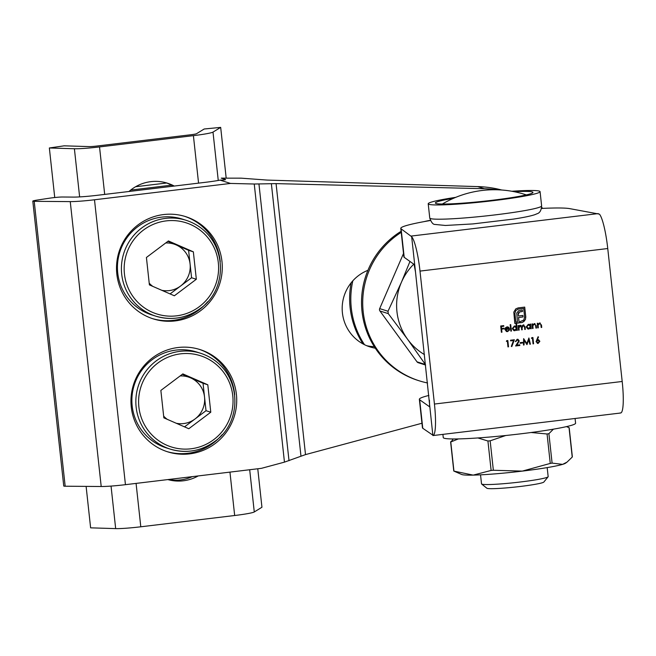 <?xml version="1.0" encoding="UTF-8"?>
<svg xmlns="http://www.w3.org/2000/svg" width="656" height="656" viewBox="0 0 656 656"><rect width="100%" height="100%" fill="white"/><g stroke="black" fill="none" stroke-linecap="round" stroke-linejoin="round"><path stroke-width="0.98" d="M510.622 340.858L510.548 340.218L514.37 339.759L511.803 346.589L511.295 346.384L513.5 340.513L510.622 340.858M520.159 343.301L520.093 342.662L522.479 342.375L522.545 343.014L520.159 343.301M531.475 338.357L531.77 337.668L532.918 337.528L533.599 343.81L533.041 343.875L532.434 338.242L531.475 338.357M515.813 308.845L518.224 307.885L524.718 307.106L525.792 316.987L525.407 319.554L522.693 322.276L520.233 322.785L520.11 321.612L523.791 320.021L524.628 317.127L523.685 308.418L518.355 309.058L515.755 310.542L514.911 313.412L515.854 322.121L517.445 321.932L516.748 313.092L518.675 310.69L522.307 309.985L522.471 311.51L519.421 312.043L518.273 314.577L518.429 315.971L522.898 315.438L523.062 316.938L518.584 317.479L519.199 322.908L514.821 323.433L513.804 312.133L515.813 308.845M510.852 331.124L510.155 324.687L510.712 324.613L511.409 331.059L510.852 331.124M520.192 325.269L521.75 326.204L523.299 324.9L525.071 326.901L525.341 329.386L524.784 329.451L524.513 326.967L523.258 325.474L522.045 327.975L522.233 329.755L521.676 329.829L521.422 327.492L520.151 325.852L518.921 328.197L519.134 330.132L518.576 330.198L518.076 325.606L518.634 325.54L518.716 326.335L519.281 325.614L520.848 325.335M523.299 324.9L523.939 324.95M523.709 325.499L523.185 325.45L521.963 327.951L522.233 329.755M520.577 325.876L520.077 325.827L518.839 328.172L519.134 330.132M539.535 322.949L541.487 325.073L541.741 327.418L541.184 327.483L540.765 324.285L539.503 323.523L538.092 324.925L538.314 327.828L537.764 327.893L537.264 323.301L537.822 323.236L537.912 324.064L540.257 323.006M540.052 323.556L538.092 324.925M530.179 324.154L530.737 324.089L531.229 328.681L530.671 328.746L530.589 327.951L528.834 329.05L527.85 328.968L526.202 326.942L528.334 324.294L530.269 325.007L530.179 324.154M422.767 428.27L419.676 399.783A86.19 6.084 173.8 0 1 419.356 399.332L422.448 427.819A86.19 6.084 -6.2 0 0 422.767 428.27L433.255 435.445A33.513 5.314 -96.9 0 0 434.436 404.047L419.996 271.092A33.513 5.314 -96.9 0 0 411.665 236.693L401.103 228.837A86.19 6.084 -6.2 0 1 400.783 228.395A86.19 6.084 -6.2 0 1 430.475 220.498M434.436 404.047L622.191 381.48L607.751 248.534L419.996 271.092M534.279 323.58L536.231 325.704L536.485 328.049L535.927 328.115L535.517 324.917L534.246 324.154L532.836 325.556L533.066 328.459L532.508 328.525L532.008 323.933L532.565 323.867L532.656 324.695L535.001 323.638M534.796 324.187L532.836 325.556M506.399 341.366L506.694 340.677L507.842 340.538L508.523 346.819L507.965 346.893L507.359 341.251L506.399 341.366M516.042 323.974L516.6 323.908L517.297 330.353L516.739 330.419L516.657 329.624L514.903 330.722L513.919 330.64L512.27 328.615L514.402 325.966L516.338 326.713L516.042 323.974M507.359 331.059L509.45 330.091L507.49 331.608L506.489 331.534L504.956 329.525L505.309 327.926L506.99 326.86L507.974 326.934L509.581 329.074L505.522 329.566L507.359 331.059L506.612 330.985M537.813 339.628L539.855 341.268L538.125 343.432L536.042 341.743L538.076 336.741L538.543 337.036L537.174 339.767L538.592 339.693M538.551 339.685L539.781 341.243L538.125 343.432L537.321 343.359M524.054 344.958L523.488 345.023L523.627 338.644L526.834 343.482L528.908 338.012L530.417 344.195L529.859 344.261L528.769 339.808L526.899 344.613L524.152 340.357L524.054 344.958L523.496 344.99M517.215 339.906L515.378 341.596L517.174 339.259L517.994 339.316L519.257 340.899L516.871 345.171L519.757 344.818L519.831 345.466L515.608 345.974L518.699 341.013L517.215 339.906M501.381 332.264L500.7 325.983L503.718 325.622L503.792 326.262L501.323 326.557L501.537 328.492L504.005 328.197L504.07 328.845L501.602 329.14L501.938 332.198L501.381 332.264M432.878 435.486L415.494 271.969L414.1 264.401L404.203 257.332L401.103 228.837M400.783 228.395L403.883 256.881A86.19 6.084 -6.2 0 0 404.203 257.332M419.676 399.783L429.655 406.843M419.356 399.332A86.19 6.084 173.8 0 1 428.909 395.437M541.462 208.444A86.19 6.084 -6.2 0 1 569.531 208.6L599.412 214.135A33.513 5.314 83.1 0 1 607.751 248.534M415.494 271.969L411.665 236.693M622.191 381.48A33.513 5.314 83.1 0 1 621.002 412.886L619.871 413.018M429.426 400.176L429.614 406.868M530.655 324.097L531.229 328.681M531.155 328.656L530.671 328.713M528.834 329.05L530.589 327.951M528.752 329.025L527.809 328.951M529.294 324.367L530.269 325.007M529.154 324.909L528.318 324.835L526.686 326.86L528.711 328.459M526.686 326.86L528.785 328.484L527.99 328.402M528.785 328.484L530.425 326.458L528.4 324.859L526.76 326.885M529.113 324.9L528.318 324.835M532.492 323.875L532.656 324.695M534.205 323.556L536.149 325.679L536.485 328.049M536.411 328.025L535.927 328.082M534.755 324.171L534.164 324.13M532.754 325.532L533.066 328.459M532.984 328.435L532.5 328.492M537.74 323.244L537.912 324.064M539.453 322.924L541.405 325.048L541.741 327.418M541.659 327.393L541.184 327.451M540.011 323.539L539.421 323.498M538.01 324.9L538.314 327.828M538.24 327.803L537.756 327.861M507.769 340.546L508.523 346.819M508.449 346.794L507.965 346.852M506.416 341.333L507.359 341.251M518.56 325.548L518.716 326.335M520.11 325.245L521.75 326.204M523.217 324.876L524.989 326.877L525.341 329.386M525.259 329.361L524.784 329.419M523.668 325.483L523.185 325.45M522.16 329.73L521.676 329.788M520.544 325.86L520.077 325.827M519.052 330.107L518.568 330.165M516.526 323.916L517.297 330.353M517.223 330.329L516.739 330.386M514.903 330.722L516.657 329.624M514.821 330.698L513.878 330.624M515.296 326.032L516.338 326.713M515.222 326.581L514.386 326.508L512.754 328.533L514.78 330.132M512.754 328.533L514.853 330.157L514.058 330.075M514.853 330.157L516.493 328.131L514.468 326.532L512.828 328.558M515.181 326.573L514.386 326.508M510.63 324.63L511.409 331.059M511.327 331.034L510.852 331.091M508.925 329.894L509.45 330.091M509.368 330.066L507.49 331.608M507.416 331.583L506.448 331.526M507.933 326.926L508.917 327.541M508.835 327.516L509.581 329.074M509.499 329.05L505.522 329.566M505.44 329.542L507.285 331.034M507.834 327.475L505.874 327.967L505.44 328.968L508.966 328.582L507.08 327.418L505.522 328.992M506.998 327.393L507.793 327.467M524.644 307.115L525.792 316.987M525.71 316.963L525.407 319.554M525.333 319.529L523.873 321.571M523.8 321.547L521.315 322.654M521.233 322.629L520.233 322.752M518.355 309.058L523.685 308.418M518.273 309.033L515.755 310.542M515.673 310.518L514.911 313.412M514.829 313.388L515.854 322.121M522.233 309.993L522.471 311.51M522.397 311.485L520.454 311.748M520.38 311.723L519.421 312.043M519.339 312.018L518.724 312.625M518.642 312.6L518.322 313.486M518.24 313.461L518.273 314.577M518.191 314.552L518.429 315.971M522.824 315.446L523.062 316.938M522.988 316.914L518.584 317.479M518.511 317.455L519.052 321.735M518.994 321.719L519.199 322.908M519.117 322.883L514.821 323.4M538.068 336.766L538.543 337.036M538.461 337.012L537.174 339.767M538.051 343.4L537.28 343.342M538.363 340.325L537.69 340.267L536.518 341.669L538.01 342.752M536.518 341.669L538.084 342.785L537.436 342.719M538.084 342.785L539.306 341.374L537.764 340.292L536.6 341.694M538.322 340.316L537.69 340.267M532.844 337.537L533.599 343.81M533.525 343.785L533.041 343.842M531.491 338.316L532.434 338.242M523.652 338.644L526.834 343.482M528.843 338.02L530.417 344.195M530.335 344.17L529.851 344.228M527.022 344.597L528.769 339.808M523.972 344.933L524.152 340.357M522.406 342.383L522.545 343.014M522.471 342.99L520.159 343.268M517.133 339.882L515.936 341.53M515.854 341.505L515.378 341.563M517.953 339.308L519.257 340.899M519.175 340.874L516.871 345.171M519.683 344.826L519.831 345.466M519.749 345.441L515.641 345.933M514.279 339.767L511.729 346.557M510.614 340.825L513.5 340.513M503.644 325.63L503.792 326.262M503.71 326.237L501.323 326.557M501.241 326.532L501.537 328.492M503.923 328.205L504.07 328.845M503.988 328.82L501.602 329.14M501.528 329.115L501.938 332.198M501.856 332.174L501.373 332.231M480.536 474.846L481.52 483.857A33.513 2.37 -6.2 0 0 481.619 484.021A33.513 2.37 -6.2 0 0 515.091 482.595A33.513 2.37 -6.2 0 0 548.096 476.797A33.513 2.37 -6.2 0 0 548.162 476.617L547.178 467.605M548.096 476.797L543.857 482.037A28.733 2.025 173.8 0 1 515.575 487.006A28.733 2.025 173.8 0 1 486.883 488.228L481.619 484.021M455.764 197.341A56.26 3.977 -6.2 0 0 428.212 203.795A56.26 3.977 -6.2 0 0 484.579 201.663A56.26 3.977 -6.2 0 0 540.077 191.642A56.26 3.977 -6.2 0 0 511.787 191.257M453.444 198.325A49.077 3.469 -6.2 0 0 435.354 203.016A49.077 3.469 -6.2 0 0 484.522 201.162A49.077 3.469 -6.2 0 0 532.943 192.413A49.077 3.469 -6.2 0 0 514.271 191.716M442.907 434.37L443.259 437.568A66.559 4.699 -6.2 0 0 509.933 435.059A66.559 4.699 -6.2 0 0 575.591 423.194L575.082 418.487M505.751 435.502L490.155 440.824L493.353 470.262L522.274 471.115A52.669 3.723 173.8 0 1 473.197 475.116A52.669 3.723 173.8 0 1 461.635 474.468L453.944 471.115L473.197 475.116L491.123 470.442L487.925 441.004L477.88 437.946M458.421 438.905L451.148 441.808L453.239 438.954M553.41 429.163L548.9 433.682L552.098 463.111L562.627 464.366A52.669 3.723 173.8 0 1 522.274 471.115L550.261 463.423L547.063 433.985L531.114 432.509M567.014 462.127L565.562 463.177A52.669 3.723 173.8 0 1 562.627 464.366L567.014 462.127L572.229 457.076L569.031 427.638L566.415 426.621M450.746 441.677L453.944 471.115M487.925 441.004L490.155 440.824M547.063 433.985L548.9 433.682M493.353 470.262L491.123 470.442M552.098 463.111L550.261 463.423M220.022 180.129L230.51 183.434L94.497 199.777A23.944 1.689 -6.2 0 1 70.258 201.613L34.21 201.318A9.578 0.672 -6.2 0 1 32.8 201.121A9.578 0.672 -6.2 0 1 37.335 200.047L49.495 198.194A9.578 0.672 -6.2 0 1 62.591 197.005L73.406 197.095A23.944 1.689 173.8 0 0 97.646 195.258L205.607 182.286A23.944 1.689 173.8 0 0 220.022 180.129C224.549 180.006 226.279 179.76 225.238 179.391L221.269 178.137L241.137 178.161L267.156 180.08L477.642 186.599A107.732 106.1 -72.5 0 1 501.742 190.019M375.298 348.197A40.697 40.082 -72.5 0 1 370.099 346.942A40.697 40.082 -72.5 0 1 342.194 309.64A40.697 40.082 -72.5 0 1 367.918 270.313M366.77 345.728A40.697 40.082 107.5 0 0 374.281 346.63M230.51 183.434L254.249 184.016L284.458 462.136L305.507 454.608L421.956 423.243M542.914 208.378A107.732 106.1 107.5 0 0 541.626 207.468M496.895 189.781A107.732 106.1 107.5 0 0 484.382 188.715L276.069 183.623L254.249 184.016M34.21 201.318L65.165 486.219L101.204 486.506A23.944 1.689 -6.2 0 0 125.444 484.677L261.465 468.327L284.458 462.136M189.617 453.878A53.628 52.816 107.5 0 0 236.463 405.572A53.628 52.816 107.5 0 0 199.941 349.541A53.628 52.816 107.5 0 0 133.463 384.834A53.628 52.816 107.5 0 0 167.731 451.845A53.628 52.816 107.5 0 0 189.617 453.878M163.615 214.561A53.628 52.816 -72.5 0 1 185.5 216.587A53.628 52.816 -72.5 0 1 219.768 283.597A53.628 52.816 -72.5 0 1 153.291 318.89A53.628 52.816 -72.5 0 1 116.768 262.859A53.628 52.816 -72.5 0 1 163.615 214.561M65.165 486.219A9.578 0.672 173.8 0 1 63.747 486.022L32.8 201.121M184.582 216.308A53.628 52.816 -72.5 0 1 220.236 261.752M207.632 301.768A53.628 52.816 -72.5 0 1 152.381 318.595M166.821 451.549A53.628 52.816 107.5 0 0 187.788 453.296A53.628 52.816 107.5 0 0 222.081 434.723M234.676 394.707A53.628 52.816 107.5 0 0 199.03 349.263M352.821 280.817A82.599 81.344 107.5 0 0 364.506 344.703M351.14 282.802A82.599 81.344 107.5 0 0 363.08 343.957M425.605 365.031L418.216 362.702A2.394 2.362 107.5 0 1 417.027 361.85L379.931 310.985A2.394 2.362 107.5 0 1 379.676 308.615L403.514 253.487M379.676 308.615L388.008 311.239L401.406 282.31L409.967 261.449M417.027 361.85L425.367 364.474L407.597 339.291L388.27 313.617L379.931 310.985M388.008 311.239L388.27 313.617M424.473 354.601A57.457 56.588 -72.5 0 1 407.597 339.291A57.457 56.588 -72.5 0 1 401.406 282.31A57.457 56.588 -72.5 0 1 413.772 264.163M427.556 382.965A82.599 81.344 -72.5 0 1 419.356 380.849L418.167 380.48A82.599 81.344 -72.5 0 1 362.063 311.895A82.599 81.344 -72.5 0 1 401.103 231.314M424.096 221.63A82.599 81.344 -72.5 0 1 430.385 220.318M419.356 380.849A82.599 81.344 -72.5 0 1 363.326 312.904A82.599 81.344 -72.5 0 1 401.218 232.363M49.356 147.977L74.399 148.748A23.944 1.689 -6.2 0 0 99.532 146.928L193.405 135.644A23.944 1.689 -6.2 0 0 213.003 132.094L220.678 127.387L204.18 129.002L196.513 133.709A7.183 0.508 173.8 0 1 190.625 134.775L96.752 146.05A7.183 0.508 173.8 0 1 89.216 146.6L64.165 145.829L49.356 147.977L54.735 197.53M220.678 127.387L226.156 177.825M257.767 468.778L261.941 507.252L254.274 511.959A23.944 1.689 -6.2 0 1 234.668 515.509L140.794 526.793A23.944 1.689 -6.2 0 1 115.669 528.613L90.618 527.842L86.116 486.383M173.233 186.173A40.697 40.082 107.5 0 0 166.058 182.778M168.453 479.503A40.697 40.082 107.5 0 0 192.298 476.641M174.258 186.05A40.697 40.082 107.5 0 0 167.46 183.188A40.697 40.082 107.5 0 0 128.994 191.495M167.838 479.577A40.697 40.082 107.5 0 0 198.202 475.936M166.665 182.999L135.612 186.73M130.675 190.084L171.478 185.181M191.577 277.75L190.092 264.048A23.944 23.575 -72.5 0 1 180.589 286.016L191.577 277.75L196.333 279.251L193.356 251.838L168.403 240.949L146.419 257.48L149.396 284.893L174.357 295.782L196.333 279.251M170.084 293.913L180.589 286.016A23.944 23.575 -72.5 0 1 161.852 290.321M152.807 286.377A23.944 23.575 -72.5 0 1 149.207 283.171M165.689 242.982A23.944 23.575 -72.5 0 1 176.12 244.893L167.911 241.318M151.921 314.946A50.274 49.512 -72.5 0 1 119.786 252.125A50.274 49.512 -72.5 0 1 182.114 219.038L186.083 220.285A50.274 49.512 -72.5 0 0 123.754 253.372A50.274 49.512 -72.5 0 0 155.882 316.192L151.921 314.946M188.6 250.338L176.12 244.893A23.944 23.575 -72.5 0 1 190.092 264.048L188.6 250.338L193.356 251.838M206.017 410.705L204.533 397.003A23.944 23.575 -72.5 0 1 195.029 418.971L206.017 410.705L210.781 412.206L207.804 384.793L182.844 373.904L160.859 390.427L163.844 417.847L188.797 428.729L210.781 412.206M184.525 426.867L195.029 418.971A23.944 23.575 -72.5 0 1 176.292 423.276M167.247 419.332A23.944 23.575 -72.5 0 1 163.656 416.125M180.138 375.937A23.944 23.575 -72.5 0 1 190.56 377.848L182.36 374.273M166.362 447.9A50.274 49.512 -72.5 0 1 134.234 385.072A50.274 49.512 -72.5 0 1 196.554 351.985L200.523 353.24A50.274 49.512 -72.5 0 0 138.195 386.327A50.274 49.512 -72.5 0 0 170.33 449.147L166.362 447.9M203.04 383.293L190.56 377.848A23.944 23.575 -72.5 0 1 204.533 397.003L203.04 383.293L207.804 384.793M411.214 236.062L598.206 213.594M541.626 205.886C541.331 210.363 539.798 212.987 537.026 213.766L534.82 214.684C530.565 216.095 523.463 217.562 513.525 219.088L472.878 223.917L445.457 225.467L434.985 224.442C433.058 224.557 431.32 222.425 429.762 218.038A56.26 3.977 -6.2 0 0 486.121 215.914A56.26 3.977 -6.2 0 0 541.626 205.886L540.077 191.642M276.069 183.623L305.507 454.608M70.258 201.613L101.204 486.506M94.497 199.777L125.444 484.677M258.956 184.024L289.009 460.709M271.363 183.614L300.956 456.043M477.642 186.599L484.382 188.715M74.399 148.748L79.63 196.898M111.044 486.08L115.669 528.613M99.532 146.928L104.689 194.414M136.079 483.398L140.794 526.793M193.405 135.644L198.563 183.131M229.953 472.115L234.668 515.509M213.003 132.094L218.259 180.457M249.69 469.745L254.274 511.959M199.317 306.664A47.88 47.158 107.5 0 0 190.379 224.426A47.88 47.158 107.5 0 0 124.443 274.003A47.88 47.158 107.5 0 0 199.317 306.664M200.318 308.459A50.274 49.512 -72.5 0 1 155.882 316.192C171.872 320.792 186.698 318.209 200.359 308.451C230.543 287.804 227.386 233.848 186.083 220.285M213.758 439.618A47.88 47.158 107.5 0 0 204.82 357.372A47.88 47.158 107.5 0 0 138.883 406.958A47.88 47.158 107.5 0 0 213.758 439.618M214.758 441.406A50.274 49.512 -72.5 0 1 170.33 449.147C186.312 453.747 201.138 451.164 214.799 441.406C244.991 420.75 241.826 366.802 200.523 353.24M433.075 435.551L620.445 413.034M526.333 194.906A101.746 101.746 0 0 0 442.341 204.032M429.762 218.038L428.212 203.795M566.612 426.58L568.596 427.45M569.195 427.72L572.36 456.838M450.615 441.914L453.78 471.033"/></g></svg>

